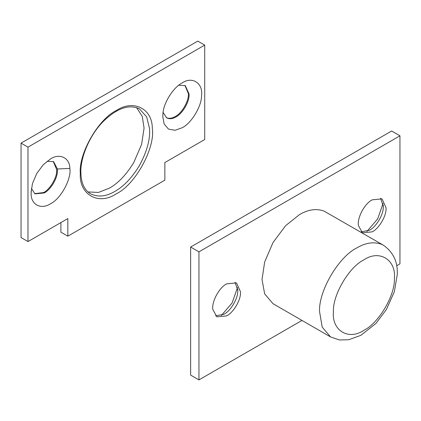 <?xml version="1.0" encoding="UTF-8"?>
<svg xmlns="http://www.w3.org/2000/svg" width="421" height="421" viewBox="0 0 421 421"><rect width="100%" height="100%" fill="white"/><g stroke="black" fill="none" stroke-linecap="round" stroke-linejoin="round"><path stroke-width="0.63" d="M163.09 112.402L166.642 117.848L168.874 118.633C171.21 118.911 173.573 118.343 175.957 116.927C182.03 113.996 189.061 102.671 189.082 95.335L189.124 94.12L185.266 85.595L178.767 85.242M166.3 117.638L168.179 118.233C170.521 118.511 172.878 117.943 175.262 116.528C181.34 113.596 188.366 102.271 188.387 94.936L188.429 93.72L184.914 85.405M182.193 127.731C191.287 123.369 201.722 106.287 201.564 95.509C203.159 83.295 192.323 75.969 182.193 82.916L182.193 82.916C173.547 87.126 163.38 102.95 162.922 113.807L162.785 116.533L164.148 123.99L168.468 129.094L175.052 130.284L182.193 127.731M47.084 161.269L53.578 161.622L57.398 168.979L57.351 171.931C57.067 179.299 50.157 190.092 44.268 192.955L34.959 193.881L31.407 188.429M53.225 161.432L56.746 169.747L56.656 171.531C56.377 178.899 49.462 189.692 43.573 192.555L34.617 193.665M31.143 190.997L31.159 194.281L31.101 192.555L32.464 183.519L36.785 173.431L43.363 164.643L50.504 158.943C59.461 152.923 69.823 157.649 69.854 168.426C71.659 178.736 60.787 198.938 50.504 203.759C41.553 209.784 31.191 205.053 31.159 194.281M87.91 191.934L98.461 192.429L109.418 188.155C118.154 183.251 126.253 174.752 133.71 162.659L141.588 144.45L144.071 128.131L142.282 116.47L136.536 107.571M60.903 222.567L60.903 232.171L67.834 236.17L67.834 218.567L27.981 241.575L27.981 147.139L204.717 45.1L204.717 139.535L164.864 162.543L164.864 180.151L67.834 236.17M27.981 241.575L21.05 237.576L21.05 143.135L197.786 41.1L204.717 45.1M21.05 143.135L27.981 147.139M215.589 315.876L223.909 314.276C230.403 311.156 237.86 298.957 237.744 291.258L237.77 290.264L234.997 282.265M226.677 315.876C233.176 312.756 240.628 300.557 240.512 292.858L240.538 291.869L236.481 282.891L226.677 283.865C219.115 287.417 211.305 302.352 212.905 309.645L216.878 316.85L226.677 315.876M237.744 291.258L237.728 289.09M221.367 315.471L232.087 302.994L237.533 287.469M361.139 231.845L369.454 230.245C375.948 227.124 383.405 214.926 383.289 207.227L383.315 206.232L380.542 198.233M372.227 231.845C378.721 228.729 386.178 216.526 386.062 208.827L386.089 207.837L382.026 198.865L372.227 199.833C364.66 203.385 356.85 218.32 358.455 225.614L362.423 232.818L372.227 231.845M383.289 207.227L383.278 205.059M366.917 231.439L377.632 218.962L383.084 203.438M383.442 245.227L323.944 211.037C316.218 208.321 308.056 209.526 299.452 214.636L285.675 225.624L272.987 242.575L264.656 262.036L262.025 279.465L264.656 293.863L273.003 303.699L330.517 336.905L339.347 339.952L348.699 339.758L360.892 335.321L375.964 323.391L386.389 309.514L394.34 291.764L397.266 274.56C397.903 261.988 393.298 252.211 383.442 245.227L381.468 244.248C373.743 241.538 365.581 242.738 356.976 247.848C338.873 256.468 318.46 290.99 319.565 311.582L322.181 327.064L330.517 336.905M301.973 320.428L198.954 379.9L190.639 375.1L190.639 247.048L391.635 131.005L399.95 135.809L399.95 263.856L396.64 265.767M190.639 247.048L198.954 251.853L399.95 135.809M198.954 379.9L198.954 251.853M57.398 168.979L69.854 168.426M149.534 128.589L146.666 116.875L139.467 108.897C129.447 104.076 117.769 107.887 104.434 120.327C90.336 133.599 80.195 157.307 80.885 172.647C81.085 182.867 84.274 189.913 90.457 193.781L90.247 193.66C97.772 197.428 106.008 196.66 114.965 191.355C123.7 186.45 131.794 177.951 139.251 165.858C146.929 151.76 150.36 139.34 149.534 128.589M116.349 193.755C98.719 205.753 78.974 194.76 80.311 173.468C78.422 153.902 98.319 119.032 116.349 110.523C133.11 99.235 152.423 108.297 152.302 128.484C155.46 147.687 135.299 184.872 116.349 193.755M363.907 330.28C378.663 323.26 395.293 295.132 394.398 278.355C396.229 259.752 379.337 249.3 363.907 259.857C349.156 266.877 332.527 295.005 333.421 311.787C331.59 330.385 348.483 340.836 363.907 330.28"/></g></svg>
